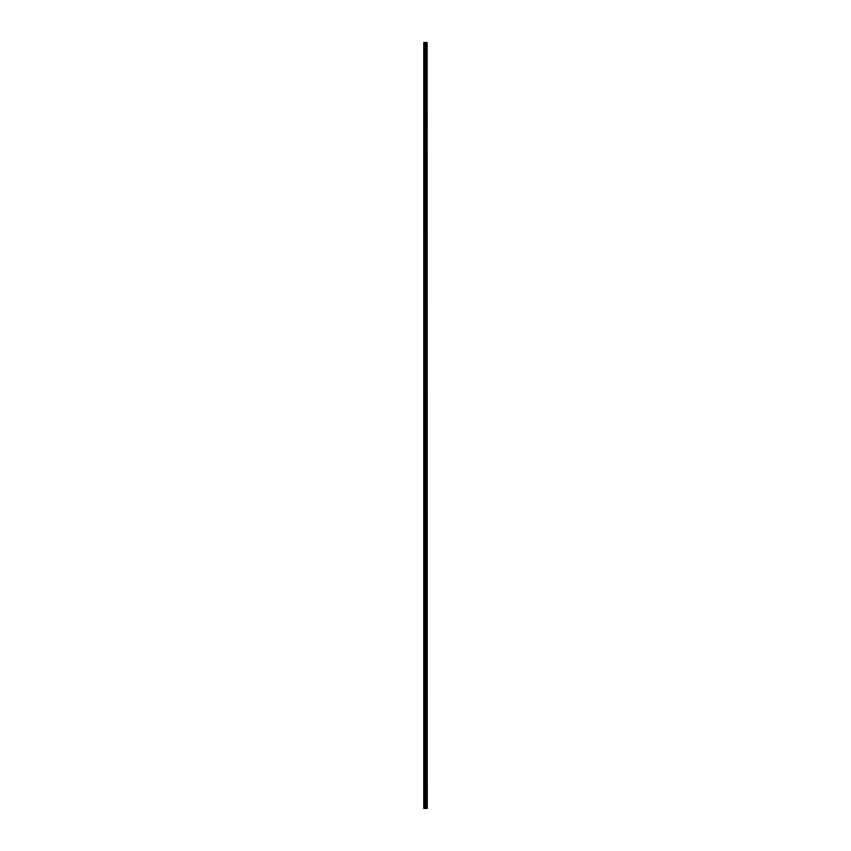 <?xml version="1.0" encoding="UTF-8"?>
<svg xmlns="http://www.w3.org/2000/svg" width="851" height="851" viewBox="0 0 851 851"><rect width="100%" height="100%" fill="white"/><g stroke="black" fill="none" stroke-linecap="round" stroke-linejoin="round"><path stroke-width="1.28" d="M427.149 42.55L427.234 808.45L427.149 42.55L423.766 42.55L423.766 808.45L423.968 42.55M423.968 808.45L427.149 808.45M426.362 42.55L426.362 808.45L426.33 42.55M426.745 42.55L426.745 808.45L426.713 42.55M427.085 808.45L427.085 42.55M425.989 808.45L425.989 42.55M425.925 808.45L425.925 42.55M426.776 808.45L426.776 42.55M426.638 808.45L426.638 42.55M426.436 808.45L426.436 42.55M426.308 808.45L426.308 42.55M425.777 808.45L425.777 42.55M425.638 808.45L425.638 42.55M425.33 808.45L425.33 42.55M425.192 808.45L425.192 42.55M424.628 808.45L424.628 42.55M424.489 808.45L424.489 42.55"/></g></svg>
